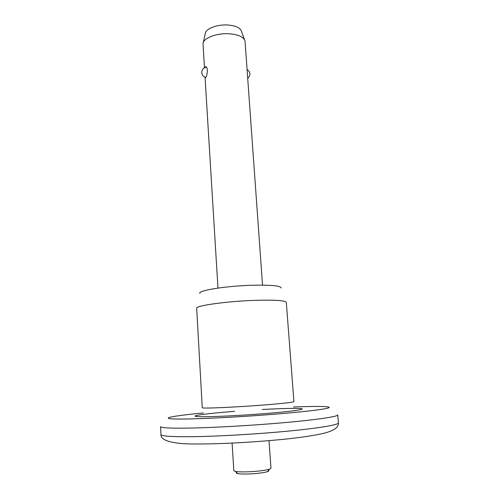 <?xml version="1.0" encoding="UTF-8"?>
<svg xmlns="http://www.w3.org/2000/svg" width="499" height="499" viewBox="0 0 499 499"><rect width="100%" height="100%" fill="white"/><g stroke="black" fill="none" stroke-linecap="round" stroke-linejoin="round"><path stroke-width="0.75" d="M268.481 470.438C269.129 470.782 268.811 471.175 267.52 471.63C265.474 472.297 262.056 472.884 257.259 473.383C248.477 474.181 241.959 474.256 237.705 473.613C236.345 473.333 235.971 472.977 236.582 472.547M232.097 443.093L233.819 470.7L235.409 471.443C240.256 472.154 247.716 472.054 257.783 471.15C263.279 470.582 267.183 469.921 269.51 469.172L270.963 468.23L269.017 440.636M204.908 67.583L205.295 66.847C206.28 66.286 206.979 67.384 207.391 70.141C207.204 73.79 206.605 76.328 205.594 77.75L205.077 77.264M254.315 300.379C226.084 301.34 195.277 305.731 196.681 308.295L202.257 407.727C201.01 408.706 232.759 407.39 261.595 405.169C282.266 403.541 293.044 402.369 293.923 401.639L286.301 302.357C285.235 300.435 274.575 299.78 254.315 300.379M281.13 288.004C280.875 285.759 271.175 284.842 252.032 285.26C225.735 285.989 197.348 290.593 199.899 293.387M262.53 285.122L245.034 41.049C243.861 37.032 238.665 34.612 229.453 33.795C216.709 32.853 202.837 38.261 203.031 43.812L204.471 67.795M244.529 39.664L241.522 31.468C240.468 27.907 235.971 25.755 228.037 25.025C217.071 24.177 205.12 28.917 205.239 33.857L203.336 42.427M160.965 434.604C161.414 436.288 173.072 436.968 195.945 436.637C218.462 436.213 249.987 434.467 277.375 432.103C315.15 428.859 339.364 424.917 338.403 422.803L337.717 414.856C338.64 416.615 314.445 420.164 276.739 423.283C249.394 425.56 217.938 427.356 195.471 427.955C172.654 428.479 161.027 428.036 160.597 426.633L160.965 434.604C160.36 441.347 176.022 444.278 197.205 443.979C219.067 444.054 249.575 442.451 276.296 439.993C297.304 438.103 313.534 435.77 325.005 433.001C336.856 429.608 338.596 426.109 338.403 422.803M203.349 412.972C174.825 415.655 159.381 418.362 173.621 418.954C187.437 419.578 233.37 417.513 273.446 414.295C305.045 411.775 326.726 409.099 328.991 407.689C331.261 406.28 316.179 406.111 293.474 406.984M262.243 409.498C283.239 408.338 300.279 408.007 302.07 408.849C303.966 409.685 288.559 411.725 264.582 413.621C235.054 415.979 201.958 417.32 196.269 416.503C190.107 415.729 208.919 413.315 234.586 411.338M237.705 473.613L235.409 471.443M205.052 77.251L217.969 288.085M205.295 66.841L206.249 66.891M267.52 471.63L269.51 469.172M206.492 67.153C203.449 67.77 201.877 69.617 201.777 72.686C202.064 75.124 203.392 76.727 205.763 77.495M247.729 78.362C250.854 75.143 250.641 72.174 247.092 69.467"/></g></svg>

